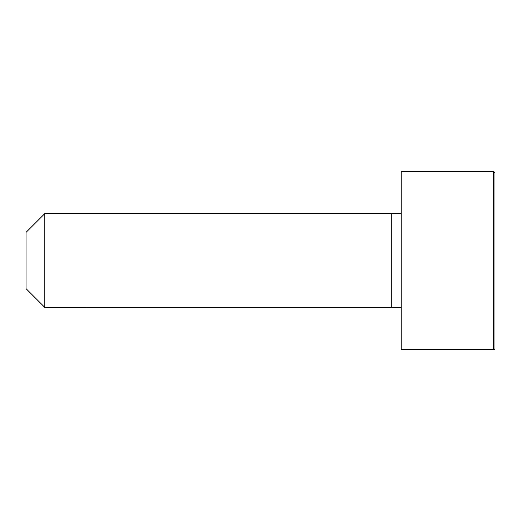 <?xml version="1.0" encoding="UTF-8"?>
<svg xmlns="http://www.w3.org/2000/svg" width="521" height="521" viewBox="0 0 521 521"><rect width="100%" height="100%" fill="white"/><g stroke="black" fill="none" stroke-linecap="round" stroke-linejoin="round"><path stroke-width="0.78" d="M401.17 307.344L44.806 307.39L26.05 288.634L26.05 232.366L44.806 213.61L44.806 307.39M493.647 171.409L401.17 171.409L401.17 349.591L493.647 349.591A1.302 1.302 0 0 0 494.95 348.288L494.95 172.712L493.647 171.409L493.647 349.591M401.17 213.656L391.792 213.61L391.792 307.39M391.792 213.61L44.806 213.61"/></g></svg>
